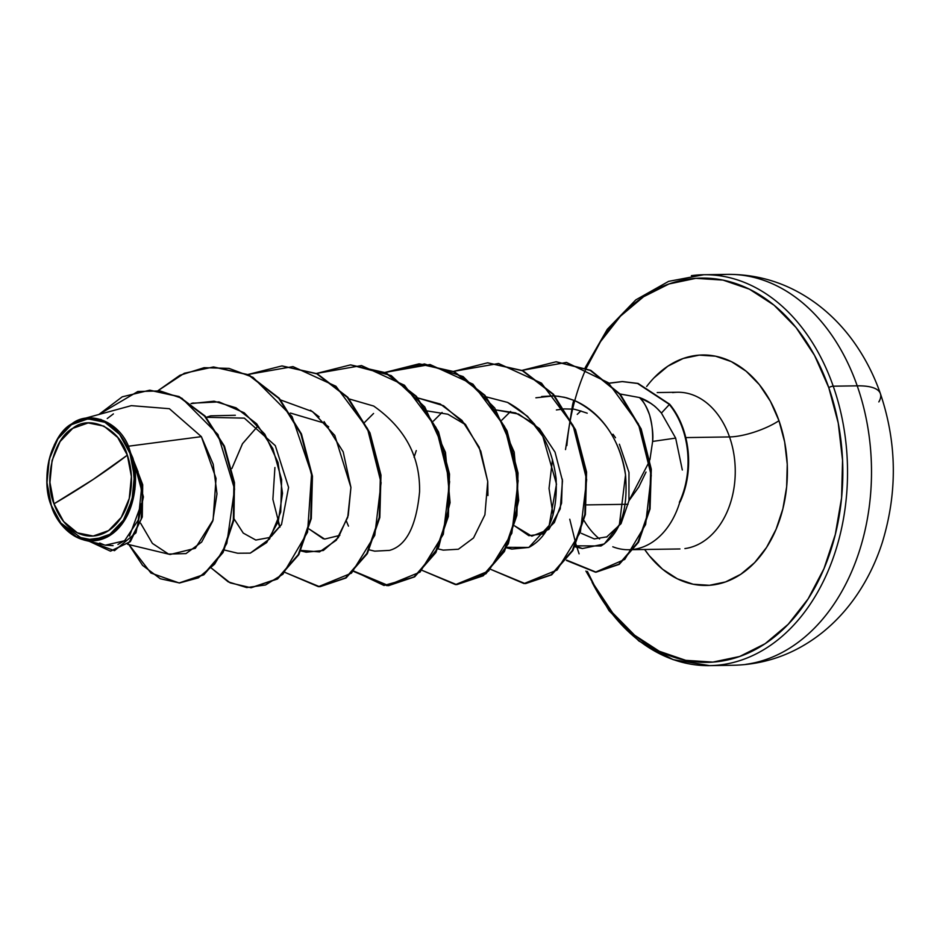 <?xml version="1.0" encoding="UTF-8"?>
<svg xmlns="http://www.w3.org/2000/svg" width="940" height="940" viewBox="0 0 940 940"><rect width="100%" height="100%" fill="white"/><g stroke="black" fill="none" stroke-linecap="round" stroke-linejoin="round"><path stroke-width="1.41" d="M715.704 275.267A195.473 140.847 89.1 0 1 857.209 385.835A78.185 22.76 -19.3 0 1 880.345 393.496A78.185 22.76 -19.3 0 1 878.841 401.921M127.335 455.148L93.189 479.447L53.991 503.816C43.31 478.871 54.285 437.699 72.756 428.346C89.582 414.281 119.815 428.111 127.335 455.148A56.635 40.808 89.1 0 1 108.57 530.618A56.635 40.808 89.1 0 1 53.991 503.816A442.576 128.839 160.7 0 0 93.189 479.447A442.576 128.839 160.7 0 0 127.335 455.148L117.688 437.441L103.929 426.126L88.16 422.93L72.756 428.346L60.09 441.553L52.076 460.53L49.938 482.396L53.991 503.816L63.638 521.536L77.397 532.851L93.177 536.035L108.57 530.618L121.248 517.411L129.262 498.435L131.4 476.568L127.335 455.148M127.617 544.284L170.117 554.494L195.309 548.314L213.098 519.985L216.036 478.389L201.371 436.642L128.498 446.206C118.193 420.732 88.806 410.216 71.804 423.846C51.195 434.48 39.985 479.623 51.395 505.92L51.359 505.567A60.712 43.745 89.1 0 1 71.475 424.669A60.712 43.745 89.1 0 1 129.978 453.397L130.695 453.162L128.498 446.206L130.789 453.515L129.978 453.397A60.712 43.745 89.1 0 1 109.862 534.296A60.712 43.745 89.1 0 1 51.359 505.567L51.395 505.92C55.66 522.534 78.572 551.745 107.724 536.752C136.876 520.572 139.167 474.148 132.27 457.298L134.96 489.2L125.713 518.457L107.043 537.116L84.036 540.053L59.537 522.053M634.042 549.312A78.361 56.471 -90.9 0 0 679.902 501.796L680.184 501.784A75.177 54.168 -90.9 0 0 683.133 428.558L682.569 428.57A75.177 54.168 89.1 0 1 679.373 502.324L679.444 502.031M622.351 381.558L637.931 383.414L669.644 404.2A75.177 54.168 89.1 0 1 683.133 428.558A75.177 54.168 89.1 0 1 680.184 501.784L679.902 501.796A78.361 56.471 89.1 0 1 637.849 548.584M566.855 445.548A192.148 138.45 89.1 0 1 681.23 280.461A192.148 138.45 89.1 0 1 828.786 387.656A3.313 0.964 -19.3 0 1 833.228 386.187A195.473 140.847 -90.9 0 0 691.394 275.667A195.473 140.847 89.1 0 1 833.228 386.187L857.209 385.835A195.473 140.847 -90.9 0 0 741.966 275.162M684.896 548.584A78.361 56.471 -90.9 0 0 729.522 436.936A36.883 10.74 160.7 0 0 778.978 420.697A115.244 83.037 89.1 0 1 752.024 565.234A115.244 83.037 89.1 0 1 644.652 549.489L649.352 555.787L662.547 569.205L677.352 578.817L693.191 584.245L709.465 585.303L725.539 581.931L740.791 574.269L754.656 562.614L766.582 547.397L776.111 529.22L782.891 508.775L786.651 486.849L787.25 464.289L784.653 441.953L778.978 420.697A36.883 10.74 -19.3 0 1 729.522 436.936A78.361 56.471 -90.9 0 0 672.664 392.626A78.361 56.471 -90.9 0 1 729.522 436.936L685.8 437.594L729.522 436.936A78.361 56.471 -90.9 0 1 684.896 548.584M682.323 470L675.66 438.099L652.618 441.436C653.159 421.496 648.764 406.867 639.435 397.538C642.702 399.876 646.086 405.716 649.599 415.057C652.384 426.067 653.394 434.856 652.618 441.436L675.66 438.099L661.419 413.071C655.262 405.728 647.942 400.558 639.435 397.538L620.083 393.989L639.435 397.538L651.209 403.613C654.228 406.291 652.995 403.824 661.419 413.071L669.644 404.2L638.119 383.461L622.633 381.558L609.461 383.214M652.618 441.436L649.939 459.589L652.618 441.436M646.027 472.068L638.765 487.061L628.954 500.726L649.599 460.953M607.205 536.799L594.292 538.914L581.425 533.368M584.139 520.725A78.361 56.471 -90.9 0 0 599.567 538.972M612.798 546.774A78.361 56.471 -90.9 0 0 633.419 549.407M628.038 504.275L586.748 504.897L628.038 504.275M234.084 518.904L243.26 533.097L255.809 540.053L269.557 537.515L281.495 524.555L288.58 487.402L275.314 445.654L244.329 418.136L206.213 417.301L210.736 415.844L235.341 415.269M281.495 524.555L271.319 536.399M231.898 468.508L242.532 443.668L257.865 426.067L242.45 443.786L231.898 468.496M323.289 538.796L309.013 528.962L324.641 539.078L339.834 535.377M427.5 410.98L447.851 414.223L465.794 424.856M562.332 479.13L561.556 503.217L554.377 522.511L542.639 533.944L528.868 535.694L514.603 525.86L531.817 536.164L548.901 529.385L560.24 508.881L562.496 480.845L555.035 452.14L539.431 428.628L518.633 414.082L496.026 409.946L515.543 412.883L534.261 423.764M612.998 434.221L615.5 437.758M619.389 444.221L628.977 472.432L628.954 500.726L621.023 523.697L606.523 537.116M552.473 459.613L549.03 488.436L553.096 514.956M554.682 395.869L564.529 397.303L574.622 400.593C602.893 414.54 619.86 439.344 625.523 475.017C628.32 510.42 620.153 534.073 601.013 545.976L575.386 545.835L582.365 548.549L604.291 543.955L619.378 524.673L625.523 475.017C622.914 452.539 608.861 415.574 574.622 400.593L566.585 397.82L557.866 396.151M541.652 396.527L554.154 395.834L535.882 397.796M510.608 411.414L501.925 420.051M506.637 547.303L511.771 549.089L528.809 547.444C548.678 536.799 557.761 513.816 556.081 478.495C551.651 442.916 535.483 417.56 507.577 402.414L486.356 396.915L507.577 402.414L527.54 416.349L542.827 436.407L556.492 484.1L549.172 525.437L528.809 547.444L506.637 547.315M442.07 412.448L433.399 421.085M416.279 450.577L414.07 457.24M437.864 548.831L443.234 550.123L458.379 549.242L473.537 537.938L484.911 514.803L487.731 481.456L479.165 447.181L461.94 420.38L440.226 404L417.818 397.949M346.484 521.359L348.47 526.13L346.496 521.347M369.338 549.865L374.707 551.157L389.536 550.382C406.28 545.752 416.291 526.247 419.569 491.879C420.309 456.687 405.011 428.076 373.673 406.045L349.292 398.983L373.673 406.045M277.958 522.381L279.944 527.164L272.882 499.363L274.915 467.509M324.089 421.625L343.182 451.858L350.926 487.437L347.718 517.399L336.32 540.206L319.529 551.898L301.047 550.417L306.193 552.191L323.348 550.488L338.329 537.598L348.235 515.461L350.926 487.437L334.793 435.42L312.55 411.626L280.766 400.017M224.355 550.029L237.655 553.225L250.275 553.131L269.568 538.949L280.719 512.03L281.636 479.659L272.835 448.591L256.608 423.764L236.022 407.796L214.085 401.204L191.102 403.601M128.498 446.206L201.371 436.642L169.388 408.712L131.33 405.645L82.344 419.005L100.874 419.428L117.758 430.297M84.036 540.065L105.362 545.188L124.597 540.759L138.25 520.055L141.446 489.329L132.846 457.98L130.789 453.515L142.68 484.652L142.292 516.906L130.401 541.558L110.638 551.11L130.225 541.734L142.246 517.106L142.704 484.77L130.93 453.691L132.846 457.98L143.421 496.896L135.959 532.827L114.492 550.676L89.253 541.311L110.356 551.122L129.191 542.239L141.188 519.162L142.692 488.436L132.27 457.298L138.098 471.915M54.661 513.734L51.395 505.92M47.752 490.915L47.035 483.677M47.74 466.875L48.962 460.295M54.262 444.973L57.058 439.767M66.247 428.264L69.689 425.362M179.422 582.965L203.721 574.857L223.003 552.579L233.895 520.055L234.471 482.62L224.401 446.101L205.014 415.974L178.988 396.527L149.883 390.218L179.188 396.621L205.12 416.091L224.437 446.159L234.471 482.584L233.919 519.938L223.097 552.414L203.921 574.716L179.422 582.965M128.275 543.684L150.929 573.024L179.129 582.965L203.346 574.728L222.522 552.414L233.343 519.949L233.895 482.596L223.861 446.171L204.556 416.103L178.624 396.621L149.601 390.229L122.247 396.821L98.829 414.505L137.816 391.51L160.059 390.934L181.949 398.29L217.939 434.491L234.554 489.023L226.834 543.367L214.614 564.164L198.317 577.853L179.575 582.965L160.317 578.758L142.575 565.363L128.275 543.684M113.399 413.906L107.254 418.523M99.722 543.038L103.964 544.801M105.151 545.141L113.059 545.647M117.958 544.448L125.619 539.936M129.532 536.059L141.541 503.37M141.764 494.746L140.272 480.928M140.601 523.204L152.409 543.402L168.507 554.06L185.967 553.601L201.665 542.063L212.734 521.124L216.987 493.853L213.204 464.243L201.371 436.642M646.673 386.493A115.244 83.037 89.1 0 1 778.978 420.697L770.436 401.345L759.356 384.648L746.16 371.23L731.355 361.618L715.516 356.178L699.243 355.132L683.168 358.493L667.917 366.154L654.052 377.821M586.278 368.198L600.601 341.526L620.482 316.157L643.595 296.723L669.033 283.951L695.835 278.334L722.966 280.085L749.38 289.156L774.055 305.183L796.062 327.543L814.534 355.39L828.786 387.656L838.245 423.082L842.557 460.33L841.57 497.953L835.296 534.519L824.004 568.606L808.106 598.909L788.214 624.266L765.113 643.712L739.663 656.484L712.873 662.101L685.742 660.338L659.328 651.279L634.653 635.252L612.645 612.892L594.162 585.044L587.383 571.403M880.345 393.496A78.185 22.76 160.7 0 0 857.209 385.835A195.473 140.847 89.1 0 1 745.89 664.333A195.473 140.847 -90.9 0 0 857.209 385.835L833.228 386.187A195.473 140.847 89.1 0 1 721.908 664.698A195.473 140.847 -90.9 0 0 833.228 386.187A3.313 0.964 160.7 0 0 828.786 387.656A192.148 138.45 89.1 0 1 775.394 636.133A192.148 138.45 89.1 0 1 591.906 580.779M721.908 664.698A195.473 140.847 89.1 0 1 592.082 582.283M587.218 413.189C577.219 409.852 572.154 408.501 572.014 409.123L564.552 408.912M564 408.935L556.374 409.946M328.706 426.901L323.384 422.836L290.437 413.048M250.945 587.723L230.194 582.882L211.524 568.218L228.197 581.848L246.75 587.571L265.526 584.974L282.916 574.234L307.556 532.181L311.598 473.878L292.082 416.596L252.978 377.316L228.996 368.386L204.097 367.693L179.939 375.283L158.12 390.594L184.311 373.262L213.368 366.976L248.278 374.872L278.792 398.407L300.894 433.974L311.88 476.157L310.729 518.528L298.274 554.612L277.041 578.911L250.945 587.723L277.617 578.899L298.838 554.6L311.305 518.516L312.444 476.145L301.458 433.963L279.356 398.396L248.853 374.86L213.65 366.976L248.665 374.778L279.274 398.29L301.446 433.928L312.456 476.204L311.269 518.657L298.732 554.776L277.418 579.04L251.238 587.712M282.164 365.942L317.168 373.732L347.777 397.244L369.961 432.858L380.982 475.135L379.807 517.587L367.281 553.719L345.967 577.994L320.082 586.678L346.167 577.853L367.387 553.531L379.831 517.447L380.97 475.088L369.984 432.905L347.87 397.35L317.368 373.826L282.164 365.942M350.714 364.908L391.216 375.589L424.762 406.926L445.478 452.41L450.084 502.642L438.674 547.197L414.646 576.855L383.99 585.467L354.098 571.226L388.584 585.644L414.681 576.831L435.902 552.532L448.356 516.448L449.508 474.077L438.522 431.895L416.42 396.328L385.917 372.792L350.714 364.908M385.377 372.546L424.504 363.956L463.103 376.564L494.71 407.948L514.18 452.058L518.692 500.421L508.317 543.766L485.968 573.753L456.84 584.61L483.231 575.785L504.439 551.475L516.894 515.379L518.034 473.008L507.036 430.837L484.923 395.27L454.42 371.747L419.498 363.862L385.377 372.546M487.778 362.828L522.781 370.642L553.39 394.166L575.562 429.791L586.572 472.068L585.385 514.521L572.848 550.64L551.533 574.892L525.636 583.576L551.733 574.763L572.954 550.452L585.409 514.38L586.56 472.009L575.574 429.827L553.472 394.26L522.969 370.724L487.778 362.828M566.655 560.134L596.125 572.166L619.354 564.259L638.554 542.168L650.057 508.893L651.291 469.201L641.162 428.946L620.271 394.213L590.872 370.419L556.28 361.794L590.684 370.313L620.189 394.119L641.15 428.922L651.303 469.283L650.022 509.069L638.436 542.368L619.143 564.399L595.843 572.166M248.031 374.473L281.871 365.942L316.792 373.826L347.295 397.35L369.408 432.917L380.406 475.088L379.267 517.458L366.812 553.543L345.603 577.865L319.506 586.678L285.29 572.53L318.46 586.689L351.501 573.141L374.778 535.318L381.076 482.702L367.446 428.487L335.909 386.246L292.986 366.6L248.031 374.473M316.557 373.439L350.432 364.908L385.341 372.804L415.844 396.339L437.946 431.906L448.932 474.089L447.781 516.46L435.326 552.532L414.105 576.843L388.009 585.644L353.816 571.496L386.986 585.655L420.039 572.107L443.316 534.284L449.614 481.668L435.972 427.453L404.435 385.224L361.512 365.566L316.557 373.439M385.083 372.404L418.923 363.874L453.844 371.758L484.359 395.282L506.46 430.837L517.458 473.02L516.319 515.39L503.863 551.475L482.655 575.785L456.558 584.61L422.354 570.462L455.512 584.61L488.565 571.073L511.842 533.25L518.14 480.634L504.498 426.407L472.961 384.178L430.038 364.532L385.083 372.404M453.62 371.37L487.484 362.84L522.405 370.736L552.908 394.271L575.01 429.839L585.996 472.021L584.845 514.38L572.378 550.464L551.169 574.763L525.072 583.576L490.88 569.428L524.038 583.587L557.091 570.039L580.368 532.216L586.666 479.6L573.036 425.373L541.487 383.144L498.564 363.498L453.62 371.37M522.147 370.337L555.998 361.806L590.297 370.419L619.695 394.224L640.587 428.957L650.715 469.213L649.481 508.904L637.978 542.18L618.779 564.259L595.561 572.178L566.421 560.44L595.466 572.178L624.748 559.406L645.627 524.485L651.255 475.382L638.389 423.87L608.274 382.674L566.479 362.417L522.147 370.337M609.355 383.12L622.057 381.57L637.555 383.473L669.08 404.212A75.177 54.168 89.1 0 1 682.569 428.57L683.133 428.558A75.177 54.168 -90.9 0 0 669.644 404.2L661.419 413.071L675.66 438.099M192.383 403.201L218.985 401.897L244.236 412.801L264.786 434.163L278.017 462.527L282.517 493.288L278.252 521.5L266.654 542.58L250.275 553.131M310.47 410.216L319.106 416.82M363.768 423.423L364.509 422.53M364.873 422.119L373.556 413.471M417.818 397.937L443.539 405.728L465.453 424.434L480.763 451.094L487.731 481.456L487.954 495.533M577.254 414.364L580.908 410.897M679.373 502.324A75.177 54.168 -90.9 0 0 682.569 428.57A75.177 54.168 -90.9 0 0 669.08 404.212M129.978 453.397L134.326 476.357L132.035 499.798L123.446 520.149L109.862 534.296L93.354 540.112L76.446 536.693L61.688 524.555L51.359 505.567L47 482.608L49.291 459.166L57.892 438.827L71.475 424.669L87.972 418.864L104.892 422.283L119.638 434.409L129.978 453.397M585.15 367.716L607.322 329.282L635.793 299.884L668.634 281.354L703.707 274.738L727.689 274.374C760.343 274.233 790.129 284.15 817.025 304.125C830.749 314.454 842.781 326.768 853.144 341.055C864.636 357 873.718 374.508 880.38 393.578C896.925 442.564 897.606 492.09 882.402 542.145C876.292 561.286 867.796 578.876 856.904 594.914C847.198 609.179 835.848 621.587 822.852 632.138C796.345 653.37 766.593 664.416 733.588 665.261L709.606 665.626L673.193 659.668L638.883 640.986L609.085 610.741L585.914 571.073M573.741 400.228L572.789 403.859M572.601 404.599L565.516 449.59M569.758 519.232L575.809 543.755M576.032 544.495L579.087 553.836M677.599 392.25L657.201 392.556M191.055 403.565L193.241 402.966M300.812 550.899L306.193 552.191M506.39 547.797L511.771 549.089M574.928 546.763L582.365 548.549M628.825 549.736L633.231 549.665M633.807 549.653L679.961 548.96"/></g></svg>
